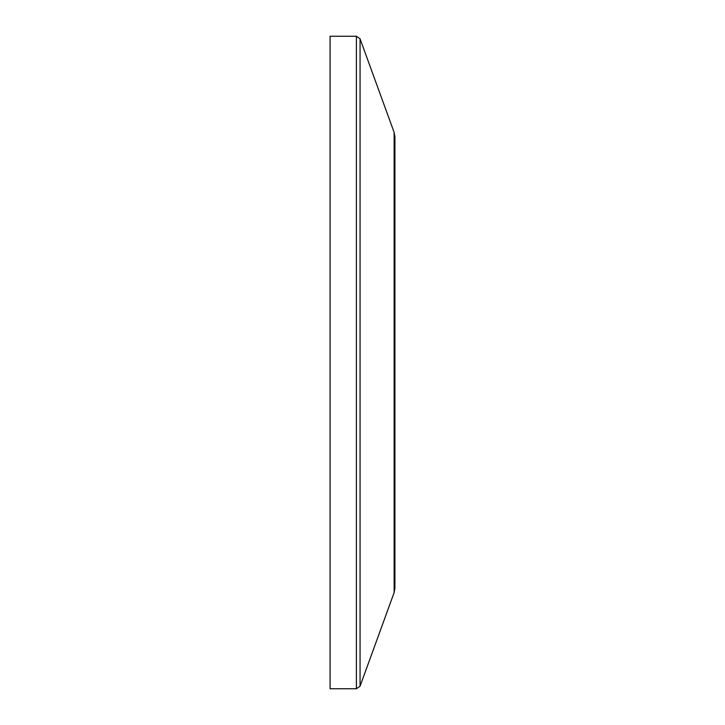 <?xml version="1.0" encoding="UTF-8"?>
<svg xmlns="http://www.w3.org/2000/svg" width="725" height="725" viewBox="0 0 725 725"><rect width="100%" height="100%" fill="white"/><g stroke="black" fill="none" stroke-linecap="round" stroke-linejoin="round"><path stroke-width="1.09" d="M394.917 462.142L394.917 463.148M394.917 435.807L394.917 439.486M394.917 412.724L394.917 415.923M394.917 379.982L394.917 386.606M394.917 373.556L394.917 375.342M394.917 304.346L394.917 305.569M394.917 329.503L394.917 330.265M394.917 276.587L394.917 278.183M394.917 281.499L394.917 272.509M394.917 264.716L394.917 267.906M394.917 326.395L394.917 325.616M394.917 359.582L394.917 366.279M394.137 592.57L394.917 588.138L394.917 136.862L394.137 132.43L394.137 592.57L360.062 686.194L360.062 38.806L356.401 36.25L356.401 688.75L360.062 686.194M356.401 36.25L330.083 36.25L330.083 688.75L356.401 688.75M394.137 132.43L360.062 38.806"/></g></svg>
